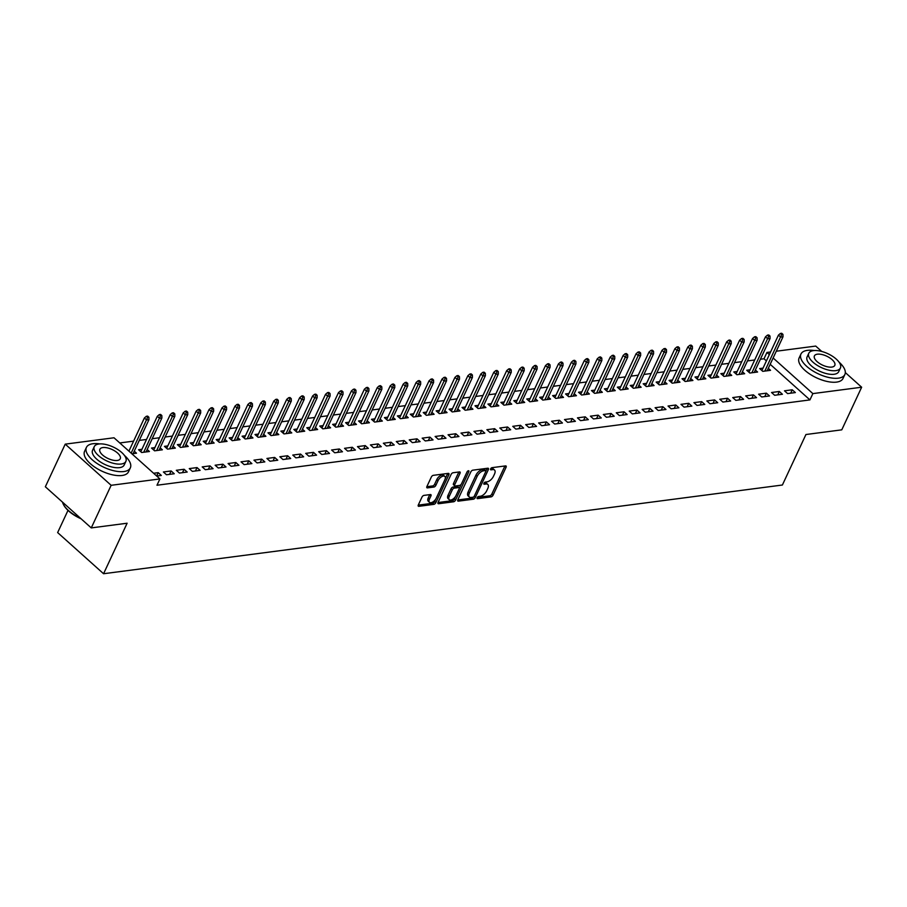 <?xml version="1.0" encoding="UTF-8"?>
<svg xmlns="http://www.w3.org/2000/svg" width="907" height="907" viewBox="0 0 907 907"><rect width="100%" height="100%" fill="white"/><g stroke="black" fill="none" stroke-linecap="round" stroke-linejoin="round"><path stroke-width="1.36" d="M477.195 497.682A1.326 0.68 131.9 0 0 477.195 498.555A1.326 0.68 131.9 0 0 477.581 498.646L491.072 496.877A1.905 0.975 131.9 0 0 493.068 495.165L506.072 467.286A1.905 0.975 131.9 0 0 506.072 466.028A1.905 0.975 131.9 0 0 505.528 465.903L492.025 467.661A1.326 0.68 131.9 0 0 490.63 468.862A1.326 0.68 131.9 0 0 490.63 469.735A1.326 0.68 131.9 0 0 491.016 469.837L492.762 469.599A6.088 3.106 131.9 0 1 494.519 470.03A6.088 3.106 131.9 0 1 494.519 474.032L493.431 476.356A6.088 3.106 131.9 0 1 487.059 481.844L485.313 482.07A1.326 0.68 131.9 0 0 483.919 483.272A1.326 0.68 131.9 0 0 483.919 484.145A1.326 0.68 131.9 0 0 484.304 484.236L486.05 484.009A6.088 3.106 131.9 0 1 487.796 484.44A6.088 3.106 131.9 0 1 487.796 488.442L486.719 490.766A6.088 3.106 131.9 0 1 480.336 496.254L478.59 496.48A1.326 0.68 131.9 0 0 477.195 497.682M423.966 495.392A1.905 0.975 131.9 0 0 421.97 497.115L418.32 504.938A1.905 0.975 131.9 0 0 418.32 506.185A1.905 0.975 131.9 0 0 418.875 506.321L433.852 504.36A1.905 0.975 131.9 0 0 435.848 502.648L448.852 474.758A1.905 0.975 131.9 0 0 448.852 473.511A1.905 0.975 131.9 0 0 448.307 473.375L433.319 475.336A1.905 0.975 131.9 0 0 431.324 477.048L426.914 486.503A1.905 0.975 131.9 0 0 426.914 487.751A1.905 0.975 131.9 0 0 427.469 487.887L433.875 487.048A1.905 0.975 131.9 0 0 435.87 485.336L438.058 480.642A5.091 2.596 131.9 0 1 441.46 476.821A5.091 2.596 131.9 0 1 444.849 476.413A5.091 2.596 131.9 0 1 444.849 479.758L436.29 498.113A5.091 2.596 131.9 0 1 432.9 501.945A5.091 2.596 131.9 0 1 429.499 502.353A5.091 2.596 131.9 0 1 429.499 498.997L430.927 495.948A1.905 0.975 131.9 0 0 430.927 494.689A1.905 0.975 131.9 0 0 430.372 494.564L423.966 495.392M159.927 478.93L111.142 485.302L65.225 444.147L113.999 437.775L159.927 478.93L156.979 485.234L809.928 399.908L812.865 393.604L773.127 357.993M845.324 372.584L861.65 387.221L841.775 429.839L805.938 434.521L782.39 485.018L103.568 573.734L127.116 523.226L91.267 527.908L111.142 485.302M861.65 387.221L812.865 393.604M457.82 499.768A1.905 0.975 131.9 0 0 457.82 501.027A1.905 0.975 131.9 0 0 458.375 501.152L473.363 499.201A1.905 0.975 131.9 0 0 475.347 497.478L488.351 469.599A1.905 0.975 131.9 0 0 488.351 468.352A1.905 0.975 131.9 0 0 487.807 468.216L472.819 470.177A1.905 0.975 131.9 0 0 470.824 471.889L457.82 499.768M453.613 501.775L438.625 503.736A1.905 0.975 131.9 0 1 438.07 503.6A1.905 0.975 131.9 0 1 438.07 502.353L451.074 474.474A1.905 0.975 131.9 0 1 453.069 472.751L459.486 471.912A1.905 0.975 131.9 0 1 460.03 472.048A1.905 0.975 131.9 0 1 460.03 473.295L454.758 484.61A1.905 0.975 131.9 0 0 454.758 485.857A1.905 0.975 131.9 0 0 455.303 485.993L459.554 485.438A1.905 0.975 131.9 0 0 461.55 483.726L467.037 471.946A1.326 0.68 131.9 0 1 467.933 470.948A1.326 0.68 131.9 0 1 468.817 470.835A1.326 0.68 131.9 0 1 468.817 471.719L455.597 500.063A1.905 0.975 131.9 0 1 453.613 501.775L452.366 500.664L437.99 502.546M68.002 510.38L57.64 532.579L103.568 573.734M174.246 473.749L171.151 470.96L163.385 471.98L166.491 474.758L174.246 473.749M141.934 449.294L138.567 449.736L141.662 452.514L149.428 451.505L147.195 449.498M200.13 470.359L197.023 467.581L189.268 468.59L192.363 471.379L200.13 470.359M167.818 445.915L164.439 446.357L167.546 449.135L175.312 448.115L173.078 446.119M226.013 466.98L222.907 464.203L215.14 465.212L218.247 467.989L226.013 466.98M193.69 442.525L190.323 442.967L193.429 445.745L201.184 444.736L198.95 442.729M251.885 463.602L248.79 460.813L241.024 461.833L244.13 464.611L251.885 463.602M219.573 439.147L216.195 439.589L219.301 442.367L227.067 441.358L224.834 439.351M277.769 460.212L274.662 457.434L266.907 458.454L270.003 461.232L277.769 460.212M245.457 435.768L242.078 436.21L245.185 438.988L252.951 437.968L250.717 435.972M303.652 456.833L300.546 454.056L292.78 455.065L295.886 457.854L303.652 456.833M271.329 432.378L267.962 432.82L271.057 435.609L278.823 434.589L276.59 432.594M329.524 453.455L326.429 450.666L318.663 451.686L321.758 454.464L329.524 453.455M297.213 429L293.834 429.442L296.94 432.22L304.707 431.21L302.473 429.204M355.408 450.065L352.301 447.287L344.535 448.307L347.642 451.085L355.408 450.065M323.096 425.621L319.718 426.063L322.824 428.841L330.59 427.821L328.357 425.825M381.291 446.686L378.185 443.908L370.419 444.918L373.525 447.707L381.291 446.686M348.968 422.243L345.601 422.673L348.696 425.462L356.462 424.442L354.229 422.447M407.164 443.308L404.068 440.53L396.302 441.539L399.397 444.317L407.164 443.308M374.852 418.853L371.473 419.295L374.58 422.072L382.346 421.063L380.112 419.057M433.047 439.929L429.941 437.14L422.174 438.16L425.281 440.938L433.047 439.929M400.735 415.474L397.357 415.916L400.463 418.694L408.229 417.685L405.996 415.678M458.931 436.539L455.824 433.761L448.058 434.77L451.164 437.559L458.931 436.539M426.607 412.095L423.24 412.538L426.335 415.315L434.102 414.295L431.868 412.3M484.803 433.161L481.708 430.383L473.942 431.392L477.037 434.17L484.803 433.161M452.491 408.706L449.112 409.148L452.219 411.925L459.985 410.916L457.752 408.91M510.686 429.782L507.58 426.993L499.814 428.013L502.92 430.791L510.686 429.782M478.374 405.327L474.996 405.769L478.102 408.547L485.869 407.538L483.624 405.531M536.57 426.392L533.463 423.614L525.697 424.635L528.804 427.412L536.57 426.392M504.247 401.948L500.879 402.391L503.975 405.168L511.741 404.148L509.507 402.152M562.442 423.013L559.347 420.236L551.581 421.245L554.676 424.034L562.442 423.013M530.13 398.558L526.752 399.001L529.858 401.79L537.624 400.769L535.391 398.774M588.326 419.635L585.219 416.846L577.453 417.866L580.559 420.644L588.326 419.635M556.014 395.18L552.635 395.622L555.742 398.4L563.508 397.391L561.263 395.384M614.209 416.245L611.103 413.467L603.336 414.488L606.443 417.265L614.209 416.245M581.886 391.801L578.519 392.243L581.614 395.021L589.38 394.001L587.146 392.005M640.081 412.866L636.986 410.089L629.22 411.098L632.315 413.887L640.081 412.866M607.769 388.423L604.391 388.854L607.497 391.643L615.263 390.622L613.03 388.627M665.965 409.488L662.858 406.71L655.092 407.719L658.199 410.497L665.965 409.488M633.653 385.033L630.274 385.475L633.381 388.253L641.136 387.244L638.902 385.237M691.837 406.109L688.742 403.32L680.976 404.341L684.082 407.118L691.837 406.109M659.525 381.654L656.158 382.096L659.253 384.874L667.019 383.865L664.786 381.858M717.72 402.719L714.614 399.942L706.859 400.951L709.954 403.74L717.72 402.719M685.409 378.276L682.03 378.718L685.136 381.496L692.903 380.475L690.669 378.48M743.604 399.341L740.497 396.563L732.731 397.572L735.838 400.35L743.604 399.341M711.292 374.886L707.913 375.328L711.02 378.106L718.775 377.097L716.541 375.09M769.476 395.962L766.381 393.173L758.615 394.194L761.721 396.971L769.476 395.962M737.164 371.507L733.797 371.949L736.892 374.727L744.658 373.718L742.425 371.711M795.36 392.572L792.253 389.795L784.498 390.815L787.593 393.593L795.36 392.572M763.048 368.129L759.669 368.571L762.776 371.348L770.542 370.328L768.308 368.333M809.928 399.908L770.179 364.297M766.404 360.918L764 358.764L760.395 359.229M754.692 359.977L747.459 360.929M741.756 361.666L734.511 362.619M728.82 363.356L721.575 364.308M715.872 365.056L708.639 365.997M702.936 366.745L695.692 367.686M690 368.435L682.756 369.376M677.053 370.124L669.819 371.065M664.117 371.813L656.872 372.766M651.181 373.503L643.936 374.455M638.233 375.192L631 376.144M625.297 376.893L618.052 377.834M612.361 378.582L605.116 379.523M599.414 380.271L592.18 381.212M586.478 381.96L579.244 382.913M573.541 383.65L566.297 384.602M560.594 385.339L553.361 386.291M547.658 387.04L540.425 387.981M534.722 388.729L527.477 389.67M521.774 390.418L514.541 391.359M508.838 392.107L501.605 393.048M495.902 393.797L488.658 394.749M482.955 395.486L475.722 396.438M470.019 397.175L462.785 398.128M457.083 398.876L449.838 399.817M444.135 400.565L436.902 401.506M431.199 402.255L423.966 403.196M418.263 403.944L411.018 404.885M405.316 405.633L398.082 406.585M392.38 407.322L385.146 408.275M379.443 409.012L372.199 409.964M366.496 410.712L359.263 411.653M353.56 412.402L346.327 413.343M340.624 414.091L333.379 415.032M327.676 415.78L320.443 416.732M314.74 417.469L307.507 418.422M301.804 419.159L294.56 420.111M288.857 420.859L281.624 421.8M275.921 422.549L268.687 423.49M262.985 424.238L255.74 425.179M250.037 425.927L242.804 426.868M237.101 427.616L229.868 428.569M224.165 429.306L216.92 430.258M211.218 430.995L203.984 431.947M198.282 432.696L191.048 433.637M185.345 434.385L178.101 435.326M172.398 436.074L165.165 437.015M159.462 437.764L152.229 438.705M146.526 439.453L139.281 440.405M133.578 441.142L119.781 442.945M750.112 369.818L746.733 370.26L749.84 373.038L757.594 372.029L755.361 370.022M782.424 394.262L779.317 391.484L771.551 392.504L774.657 395.282L782.424 394.262M724.228 373.196L720.85 373.639L723.956 376.416L731.722 375.407L729.489 373.401M756.54 397.651L753.434 394.874L745.679 395.883L748.774 398.661L756.54 397.651M698.345 376.586L694.977 377.017L698.073 379.806L705.839 378.786L703.605 376.79M730.657 401.03L727.561 398.252L719.795 399.261L722.902 402.05L730.657 401.03M672.472 379.965L669.094 380.407L672.2 383.185L679.955 382.164L677.722 380.169M704.784 404.409L701.678 401.631L693.912 402.651L697.018 405.429L704.784 404.409M646.589 383.344L643.21 383.786L646.317 386.563L654.083 385.554L651.85 383.548M678.901 407.799L675.806 405.01L668.04 406.03L671.135 408.808L678.901 407.799M620.705 386.722L617.338 387.164L620.433 389.953L628.2 388.933L625.966 386.926M653.029 411.177L649.922 408.399L642.156 409.408L645.262 412.186L653.029 411.177M594.833 390.112L591.455 390.554L594.561 393.332L602.327 392.312L600.083 390.316M627.145 414.556L624.039 411.778L616.272 412.798L619.379 415.576L627.145 414.556M568.95 393.491L565.571 393.933L568.678 396.71L576.444 395.701L574.21 393.695M601.262 417.946L598.167 415.157L590.4 416.177L593.495 418.955L601.262 417.946M543.066 396.869L539.699 397.311L542.794 400.089L550.56 399.08L548.327 397.073M575.389 421.324L572.283 418.546L564.517 419.556L567.623 422.333L575.389 421.324M517.194 400.259L513.816 400.69L516.922 403.479L524.688 402.459L522.443 400.463M549.506 424.703L546.399 421.925L538.633 422.934L541.74 425.723L549.506 424.703M491.311 403.638L487.932 404.08L491.038 406.858L498.805 405.848L496.571 403.842M523.622 428.081L520.527 425.304L512.761 426.324L515.856 429.102L523.622 428.081M465.427 407.016L462.06 407.458L465.155 410.236L472.921 409.227L470.688 407.22M497.75 431.471L494.644 428.694L486.878 429.703L489.984 432.48L497.75 431.471M439.555 410.406L436.176 410.837L439.283 413.626L447.049 412.606L444.815 410.61M471.867 434.85L468.76 432.072L460.994 433.081L464.101 435.87L471.867 434.85M413.671 413.785L410.293 414.227L413.399 417.005L421.165 415.984L418.932 413.989M445.983 438.228L442.888 435.451L435.122 436.471L438.217 439.249L445.983 438.228M387.788 417.163L384.421 417.605L387.516 420.383L395.282 419.374L393.048 417.367M420.111 441.618L417.005 438.829L409.238 439.85L412.345 442.627L420.111 441.618M361.916 420.542L358.537 420.984L361.644 423.773L369.41 422.753L367.176 420.746M394.228 444.997L391.121 442.219L383.355 443.228L386.461 446.006L394.228 444.997M336.032 423.932L332.654 424.374L335.76 427.152L343.526 426.131L341.293 424.136M368.344 448.375L365.249 445.598L357.483 446.618L360.578 449.396L368.344 448.375M310.149 427.31L306.781 427.753L309.877 430.53L317.643 429.521L315.409 427.514M342.472 451.765L339.365 448.976L331.599 449.997L334.706 452.774L342.472 451.765M284.276 430.689L280.898 431.131L284.004 433.909L291.771 432.9L289.537 430.893M316.588 455.144L313.482 452.366L305.716 453.375L308.822 456.153L316.588 455.144M258.393 434.079L255.014 434.51L258.121 437.299L265.887 436.278L263.654 434.283M290.705 458.523L287.61 455.745L279.844 456.754L282.95 459.543L290.705 458.523M232.509 437.457L229.142 437.9L232.237 440.677L240.004 439.668L237.77 437.662M264.833 461.901L261.726 459.123L253.96 460.144L257.066 462.921L264.833 461.901M206.637 440.836L203.259 441.278L206.365 444.056L214.131 443.047L211.898 441.04M238.949 465.291L235.843 462.513L228.088 463.522L231.183 466.3L238.949 465.291M180.754 444.226L177.387 444.657L180.482 447.446L188.248 446.425L186.014 444.43M213.066 468.67L209.97 465.892L202.204 466.901L205.311 469.69L213.066 468.67M154.87 447.605L151.503 448.047L154.609 450.824L162.364 449.804L160.131 447.809M187.193 472.048L184.087 469.27L176.321 470.291L179.427 473.069L187.193 472.048M131.878 453.795L136.492 453.194L134.259 451.187M156.696 476.039L161.31 475.438L158.203 472.649L153.6 473.261M91.267 527.908L45.35 486.764L65.225 444.147M776.279 351.224L815.733 346.077L821.731 351.451M764 358.764L766.948 352.449L770.576 351.973M769.351 354.603L766.948 352.449M792.253 389.795L790.677 393.185M779.317 391.484L777.741 394.874M766.381 393.173L764.794 396.574M753.434 394.874L751.858 398.264M740.497 396.563L738.922 399.953M727.561 398.252L725.974 401.642M714.614 399.942L713.038 403.332M701.678 401.631L700.102 405.021M688.742 403.32L687.155 406.721M675.806 405.01L674.218 408.411M662.858 406.71L661.282 410.1M649.922 408.399L648.335 411.789M636.986 410.089L635.399 413.479M624.039 411.778L622.463 415.168M611.103 413.467L609.515 416.857M598.167 415.157L596.579 418.558M585.219 416.846L583.643 420.247M572.283 418.546L570.696 421.936M559.347 420.236L557.76 423.626M546.399 421.925L544.824 425.315M533.463 423.614L531.876 427.004M520.527 425.304L518.94 428.694M507.58 426.993L506.004 430.394M494.644 428.694L493.057 432.083M481.708 430.383L480.12 433.773M468.76 432.072L467.184 435.462M455.824 433.761L454.237 437.151M442.888 435.451L441.301 438.841M429.941 437.14L428.365 440.541M417.005 438.829L415.417 442.231M404.068 440.53L402.481 443.92M391.121 442.219L389.545 445.609M378.185 443.908L376.598 447.298M365.249 445.598L363.662 448.988M352.301 447.287L350.726 450.677M339.365 448.976L337.778 452.378M326.429 450.666L324.842 454.067M313.482 452.366L311.906 455.756M300.546 454.056L298.959 457.445M287.61 455.745L286.022 459.135M274.662 457.434L273.086 460.824M261.726 459.123L260.139 462.513M248.79 460.813L247.203 464.214M235.843 462.513L234.267 465.903M222.907 464.203L221.319 467.593M209.97 465.892L208.383 469.282M197.023 467.581L195.447 470.971M184.087 469.27L182.5 472.66M171.151 470.96L169.564 474.361M158.203 472.649L156.65 475.994M487.796 484.44L486.56 483.318A6.088 3.106 131.9 0 0 484.803 482.898L486.05 484.009M484.077 483L484.803 482.898M494.519 470.03L493.272 468.919A6.088 3.106 131.9 0 0 491.526 468.488L492.762 469.599M490.789 468.59L491.526 468.488M477.354 497.399L489.837 495.766A1.905 0.975 131.9 0 0 491.832 494.054L504.836 466.175A1.905 0.975 131.9 0 0 504.916 465.983M485.914 471.062L487.116 468.488A1.905 0.975 131.9 0 0 487.195 468.295M457.74 499.961L472.116 498.09A1.905 0.975 131.9 0 0 474.032 496.526M472.978 497.217A1.326 0.68 131.9 0 0 474.372 496.016L485.778 471.538A1.326 0.68 131.9 0 0 485.778 470.665A1.326 0.68 131.9 0 0 485.392 470.563L483.556 470.812A6.088 3.106 131.9 0 0 477.184 476.3L469.384 493.023A6.088 3.106 131.9 0 0 469.384 497.025A6.088 3.106 131.9 0 0 471.13 497.455L472.978 497.217M484.678 469.917A1.326 0.68 131.9 0 0 484.542 469.543A1.326 0.68 131.9 0 0 484.157 469.452L485.392 470.563M469.384 497.025L468.137 495.914A6.088 3.106 131.9 0 1 468.137 491.911L475.937 475.189A6.088 3.106 131.9 0 1 482.32 469.69L484.157 469.452M454.758 485.857L453.511 484.746A1.905 0.975 131.9 0 1 453.511 483.499L458.783 472.184A1.905 0.975 131.9 0 0 458.874 472.003M461.175 484.327L459.271 488.408M455.529 496.446L454.362 498.952L455.597 500.063M449.282 496.344A5.091 2.596 131.9 0 0 449.282 499.689A5.091 2.596 131.9 0 0 452.684 499.281A5.091 2.596 131.9 0 0 456.085 495.46L459.101 488.986A1.905 0.975 131.9 0 0 459.101 487.739A1.905 0.975 131.9 0 0 458.545 487.603L454.294 488.159A1.905 0.975 131.9 0 0 452.298 489.871L449.282 496.344L448.047 495.233A5.091 2.596 131.9 0 0 448.047 498.578L449.282 499.689M459.101 487.739L457.854 486.628A1.905 0.975 131.9 0 0 457.309 486.492L458.545 487.603M448.047 495.233L451.062 488.76A1.905 0.975 131.9 0 1 453.047 487.048L457.309 486.492M452.366 500.664A1.905 0.975 131.9 0 0 454.362 498.952M429.499 502.353L428.263 501.231A5.091 2.596 131.9 0 1 428.251 497.886L429.68 494.825A1.905 0.975 131.9 0 0 429.759 494.644M444.849 476.413L443.614 475.302A5.091 2.596 131.9 0 0 440.212 475.71A5.091 2.596 131.9 0 0 436.823 479.531L438.058 480.642M426.834 486.696L432.639 485.937A1.905 0.975 131.9 0 0 434.634 484.213L436.823 479.531M445.212 478.794L447.616 473.647A1.905 0.975 131.9 0 0 447.695 473.454M418.24 505.131L432.616 503.249A1.905 0.975 131.9 0 0 434.612 501.537L435.745 499.099M782.945 334.377L781.709 333.266L780.417 333.436L781.653 334.547L782.945 334.377L783.002 336.803L780.678 337.109L778.444 335.114L761.903 370.566M781.653 334.547L764.839 371.076M783.002 336.803L767.163 370.77M778.444 335.114L780.417 333.436M770.009 336.066L768.762 334.955L767.469 335.125L768.717 336.236L770.009 336.066L770.066 338.504L767.73 338.799L765.497 336.803L748.967 372.255M768.717 336.236L751.892 372.766M770.066 338.504L754.227 372.46M765.497 336.803L767.469 335.125M757.073 337.767L755.826 336.644L754.533 336.814L755.769 337.926L757.073 337.767L757.13 340.193L754.794 340.499L752.561 338.492L736.031 373.956M755.769 337.926L738.956 374.455M757.13 340.193L741.291 374.16M752.561 338.492L754.533 336.814M814.316 350.544A24.228 10.635 25 0 0 807.4 350.363A24.228 10.635 25 0 0 800.96 354.025A24.228 10.635 25 0 0 812.082 370.419A24.228 10.635 25 0 0 838.419 378.162A24.228 10.635 25 0 0 844.871 374.5A24.228 10.635 25 0 0 838.952 362.029M800.96 354.025L799.112 357.97A24.228 10.635 25 0 0 810.246 374.364A24.228 10.635 25 0 0 836.583 382.108A24.228 10.635 25 0 0 843.022 378.446L844.871 374.5M840.415 368.004L838.726 371.632A17.448 7.653 -155 0 1 834.077 374.274A17.448 7.653 -155 0 1 815.121 368.695A17.448 7.653 -155 0 1 807.105 356.893L808.795 353.265A17.448 7.653 25 0 0 816.81 365.067A17.448 7.653 25 0 0 835.778 370.646A17.448 7.653 25 0 0 840.415 368.004A17.448 7.653 25 0 0 832.399 356.202A17.448 7.653 25 0 0 813.432 350.624A17.448 7.653 25 0 0 808.795 353.265M831.798 367.086A11.235 4.932 25 0 0 834.791 365.385A11.235 4.932 25 0 0 829.622 357.777A11.235 4.932 25 0 0 817.411 354.183A11.235 4.932 25 0 0 814.418 355.884A11.235 4.932 25 0 0 819.577 363.492A11.235 4.932 25 0 0 831.798 367.086M81.12 518.815A23.65 10.385 -155 0 1 63.615 504.814A23.65 10.385 -155 0 1 63.479 504.53M62.504 502.138A24.228 10.635 25 0 0 63.32 504.235A24.228 10.635 25 0 0 80.462 518.226M99.77 443.92A24.228 10.635 25 0 0 92.865 443.738A24.228 10.635 25 0 0 86.414 447.4A24.228 10.635 25 0 0 97.548 463.794A24.228 10.635 25 0 0 123.885 471.538A24.228 10.635 25 0 0 130.336 467.876A24.228 10.635 25 0 0 124.418 455.405M86.414 447.4L84.578 451.346A24.228 10.635 25 0 0 95.711 467.74A24.228 10.635 25 0 0 122.048 475.483A24.228 10.635 25 0 0 128.488 471.821L130.336 467.876M125.88 461.38L124.18 465.008A17.448 7.653 -155 0 1 119.543 467.649A17.448 7.653 -155 0 1 100.575 462.071A17.448 7.653 -155 0 1 92.571 450.269L94.26 446.641A17.448 7.653 25 0 0 102.276 458.443A17.448 7.653 25 0 0 121.232 464.021A17.448 7.653 25 0 0 125.88 461.38A17.448 7.653 25 0 0 117.865 449.577A17.448 7.653 25 0 0 98.897 443.999A17.448 7.653 25 0 0 94.26 446.641M117.264 460.461A11.235 4.932 25 0 0 120.257 458.761A11.235 4.932 25 0 0 115.087 451.153A11.235 4.932 25 0 0 102.865 447.559A11.235 4.932 25 0 0 99.883 449.26A11.235 4.932 25 0 0 105.042 456.867A11.235 4.932 25 0 0 117.264 460.461M744.125 339.456L742.89 338.345L741.597 338.515L742.833 339.626L744.125 339.456L744.182 341.882L741.858 342.188L739.624 340.182L723.083 375.645M742.833 339.626L726.019 376.156M744.182 341.882L728.344 375.849M739.624 340.182L741.597 338.515M731.189 341.145L729.942 340.034L728.65 340.204L729.897 341.315L731.189 341.145L731.246 343.572L728.911 343.878L726.677 341.871L710.147 377.335M729.897 341.315L713.072 377.845M731.246 343.572L715.408 377.539M726.677 341.871L728.65 340.204M718.253 342.835L717.006 341.724L715.714 341.894L716.949 343.005L718.253 342.835L718.31 345.261L715.974 345.567L713.741 343.572L697.211 379.024M716.949 343.005L700.136 379.534M718.31 345.261L702.471 379.228M713.741 343.572L715.714 341.894M705.306 344.524L704.07 343.413L702.778 343.583L704.013 344.694L705.306 344.524L705.363 346.95L703.038 347.256L700.805 345.261L684.263 380.713M704.013 344.694L687.2 381.223M705.363 346.95L689.524 380.917M700.805 345.261L702.778 343.583M692.37 346.213L691.123 345.102L689.83 345.272L691.077 346.383L692.37 346.213L692.426 348.651L690.091 348.946L687.857 346.95L671.327 382.403M691.077 346.383L674.264 382.913M692.426 348.651L676.588 382.607M687.857 346.95L689.83 345.272M679.434 347.903L678.187 346.791L676.894 346.962L678.13 348.073L679.434 347.903L679.49 350.34L677.155 350.646L674.921 348.639L658.391 384.092M678.13 348.073L661.316 384.602M679.49 350.34L663.652 384.296M674.921 348.639L676.894 346.962M666.486 349.603L665.25 348.481L663.958 348.651L665.194 349.773L666.486 349.603L666.543 352.029L664.219 352.335L661.985 350.329L645.444 385.792M665.194 349.773L648.38 386.291M666.543 352.029L650.704 385.997M661.985 350.329L663.958 348.651M653.55 351.292L652.303 350.181L651.011 350.351L652.258 351.463L653.55 351.292L653.607 353.719L651.271 354.025L649.038 352.018L632.508 387.482M652.258 351.463L635.444 387.992M653.607 353.719L637.768 387.686M649.038 352.018L651.011 350.351M640.614 352.982L639.367 351.871L638.074 352.041L639.31 353.152L640.614 352.982L640.671 355.408L638.335 355.714L636.102 353.707L619.572 389.171M639.31 353.152L622.497 389.681M640.671 355.408L624.832 389.375M636.102 353.707L638.074 352.041M627.667 354.671L626.431 353.56L625.138 353.73L626.374 354.841L627.667 354.671L627.723 357.097L625.399 357.403L623.166 355.408L606.624 390.86M626.374 354.841L609.561 391.37M627.723 357.097L611.885 391.064M623.166 355.408L625.138 353.73M614.731 356.36L613.483 355.249L612.191 355.419L613.438 356.53L614.731 356.36L614.787 358.787L612.463 359.093L610.218 357.097L593.688 392.55M613.438 356.53L596.625 393.06M614.787 358.787L598.949 392.754M610.218 357.097L612.191 355.419M601.794 358.05L600.547 356.939L599.255 357.109L600.491 358.22L601.794 358.05L601.851 360.487L599.516 360.782L597.282 358.787L580.752 394.239M600.491 358.22L583.677 394.749M601.851 360.487L586.013 394.443M597.282 358.787L599.255 357.109M588.847 359.739L587.611 358.628L586.319 358.798L587.555 359.909L588.847 359.739L588.904 362.176L586.58 362.483L584.346 360.476L567.805 395.928M587.555 359.909L570.741 396.438M588.904 362.176L573.065 396.144M584.346 360.476L586.319 358.798M575.911 361.44L574.664 360.328L573.371 360.487L574.619 361.61L575.911 361.44L575.968 363.866L573.643 364.172L571.399 362.165L554.869 397.629M574.619 361.61L557.805 398.139M575.968 363.866L560.129 397.833M571.399 362.165L573.371 360.487M562.975 363.129L561.728 362.018L560.435 362.188L561.671 363.299L562.975 363.129L563.032 365.555L560.696 365.861L558.463 363.854L541.933 399.318M561.671 363.299L544.858 399.828M563.032 365.555L547.193 399.522M558.463 363.854L560.435 362.188M550.027 364.818L548.792 363.707L547.499 363.877L548.735 364.988L550.027 364.818L550.084 367.244L547.76 367.55L545.526 365.544L528.985 401.007M548.735 364.988L531.921 401.518M550.084 367.244L534.246 401.211M545.526 365.544L547.499 363.877M537.091 366.507L535.844 365.396L534.552 365.566L535.799 366.677L537.091 366.507L537.148 368.934L534.824 369.24L532.579 367.244L516.049 402.697M535.799 366.677L518.985 403.207M537.148 368.934L521.31 402.901M532.579 367.244L534.552 365.566M524.155 368.197L522.908 367.086L521.616 367.256L522.851 368.367L524.155 368.197L524.212 370.623L521.876 370.929L519.643 368.934L503.113 404.386M522.851 368.367L506.038 404.896M524.212 370.623L508.373 404.59M519.643 368.934L521.616 367.256M511.208 369.886L509.972 368.775L508.68 368.945L509.915 370.056L511.208 369.886L511.265 372.323L508.94 372.618L506.707 370.623L490.165 406.075M509.915 370.056L493.102 406.585M511.265 372.323L495.426 406.279M506.707 370.623L508.68 368.945M498.272 371.587L497.025 370.464L495.732 370.634L496.979 371.745L498.272 371.587L498.328 374.013L496.004 374.319L493.771 372.312L477.229 407.776M496.979 371.745L480.166 408.275M498.328 374.013L482.49 407.98M493.771 372.312L495.732 370.634M485.336 373.276L484.089 372.165L482.796 372.335L484.032 373.446L485.336 373.276L485.392 375.702L483.057 376.008L480.823 374.001L464.293 409.465M484.032 373.446L467.218 409.975M485.392 375.702L469.554 409.669M480.823 374.001L482.796 372.335M472.388 374.965L471.152 373.854L469.86 374.024L471.096 375.135L472.388 374.965L472.445 377.391L470.121 377.697L467.887 375.691L451.346 411.154M471.096 375.135L454.282 411.665M472.445 377.391L456.606 411.359M467.887 375.691L469.86 374.024M459.452 376.654L458.205 375.543L456.913 375.713L458.16 376.824L459.452 376.654L459.509 379.081L457.185 379.387L454.951 377.38L438.41 412.844M458.16 376.824L441.346 413.354M459.509 379.081L443.67 413.048M454.951 377.38L456.913 375.713M446.516 378.344L445.269 377.233L443.977 377.403L445.212 378.514L446.516 378.344L446.573 380.77L444.237 381.076L442.004 379.081L425.474 414.533M445.212 378.514L428.399 415.043M446.573 380.77L430.734 414.737M442.004 379.081L443.977 377.403M433.569 380.033L432.333 378.922L431.04 379.092L432.276 380.203L433.569 380.033L433.625 382.471L431.301 382.765L429.068 380.77L412.526 416.222M432.276 380.203L415.463 416.732M433.625 382.471L417.787 416.426M429.068 380.77L431.04 379.092M420.633 381.722L419.385 380.611L418.093 380.781L419.34 381.892L420.633 381.722L420.689 384.16L418.365 384.466L416.132 382.459L399.59 417.912M419.34 381.892L402.527 418.422M420.689 384.16L404.851 418.116M416.132 382.459L418.093 380.781M407.697 383.423L406.449 382.3L405.157 382.471L406.393 383.593L407.697 383.423L407.753 385.849L405.418 386.155L403.184 384.149L386.654 419.612M406.393 383.593L389.579 420.111M407.753 385.849L391.915 419.816M403.184 384.149L405.157 382.471M394.749 385.112L393.513 384.001L392.221 384.171L393.457 385.282L394.749 385.112L394.806 387.538L392.482 387.845L390.248 385.838L373.718 421.302M393.457 385.282L376.643 421.812M394.806 387.538L378.967 421.506M390.248 385.838L392.221 384.171M381.813 386.801L380.566 385.69L379.273 385.86L380.521 386.972L381.813 386.801L381.87 389.228L379.545 389.534L377.312 387.527L360.771 422.991M380.521 386.972L363.707 423.501M381.87 389.228L366.031 423.195M377.312 387.527L379.273 385.86M368.877 388.491L367.63 387.38L366.337 387.55L367.584 388.661L368.877 388.491L368.934 390.917L366.598 391.223L364.365 389.228L347.835 424.68M367.584 388.661L350.76 425.19M368.934 390.917L353.095 424.884M364.365 389.228L366.337 387.55M355.929 390.18L354.694 389.069L353.401 389.239L354.637 390.35L355.929 390.18L355.986 392.606L353.662 392.912L351.428 390.917L334.898 426.369M354.637 390.35L337.823 426.88M355.986 392.606L340.148 426.573M351.428 390.917L353.401 389.239M342.993 391.869L341.758 390.758L340.454 390.928L341.701 392.039L342.993 391.869L343.05 394.307L340.726 394.602L338.492 392.606L321.951 428.059M341.701 392.039L324.887 428.569M343.05 394.307L327.212 428.263M338.492 392.606L340.454 390.928M330.057 393.559L328.81 392.448L327.518 392.618L328.765 393.729L330.057 393.559L330.114 395.996L327.778 396.302L325.545 394.296L309.015 429.748M328.765 393.729L311.94 430.258M330.114 395.996L314.276 429.963M325.545 394.296L327.518 392.618M317.11 395.259L315.874 394.148L314.582 394.307L315.817 395.429L317.11 395.259L317.167 397.685L314.842 397.992L312.609 395.985L296.079 431.449M315.817 395.429L299.004 431.959M317.167 397.685L301.328 431.653M312.609 395.985L314.582 394.307M304.174 396.949L302.938 395.837L301.634 396.008L302.881 397.119L304.174 396.949L304.23 399.375L301.906 399.681L299.673 397.674L283.131 433.138M302.881 397.119L286.068 433.648M304.23 399.375L288.392 433.342M299.673 397.674L301.634 396.008M291.238 398.638L289.991 397.527L288.698 397.697L289.945 398.808L291.238 398.638L291.294 401.064L288.959 401.37L286.725 399.363L270.195 434.827M289.945 398.808L273.12 435.337M291.294 401.064L275.456 435.031M286.725 399.363L288.698 397.697M278.29 400.327L277.054 399.216L275.762 399.386L276.998 400.497L278.29 400.327L278.347 402.753L276.023 403.059L273.789 401.064L257.259 436.516M276.998 400.497L260.184 437.027M278.347 402.753L262.508 436.721M273.789 401.064L275.762 399.386M265.354 402.016L264.118 400.905L262.815 401.075L264.062 402.186L265.354 402.016L265.411 404.443L263.087 404.749L260.853 402.753L244.312 438.206M264.062 402.186L247.248 438.716M265.411 404.443L249.572 438.41M260.853 402.753L262.815 401.075M252.418 403.706L251.171 402.595L249.879 402.765L251.126 403.876L252.418 403.706L252.475 406.143L250.139 406.438L247.906 404.443L231.376 439.895M251.126 403.876L234.301 440.405M252.475 406.143L236.636 440.099M247.906 404.443L249.879 402.765M239.471 405.406L238.235 404.284L236.942 404.454L238.178 405.565L239.471 405.406L239.527 407.833L237.203 408.139L234.97 406.132L218.44 441.596M238.178 405.565L221.365 442.094M239.527 407.833L223.689 441.8M234.97 406.132L236.942 404.454M226.535 407.096L225.299 405.985L223.995 406.155L225.242 407.266L226.535 407.096L226.591 409.522L224.267 409.828L222.034 407.821L205.492 443.285M225.242 407.266L208.429 443.795M226.591 409.522L210.753 443.489M222.034 407.821L223.995 406.155M213.599 408.785L212.351 407.674L211.059 407.844L212.306 408.955L213.599 408.785L213.655 411.211L211.32 411.517L209.086 409.51L192.556 444.974M212.306 408.955L195.481 445.484M213.655 411.211L197.817 445.178M209.086 409.51L211.059 407.844M200.651 410.474L199.415 409.363L198.123 409.533L199.359 410.644L200.651 410.474L200.708 412.9L198.384 413.207L196.15 411.2L179.62 446.663M199.359 410.644L182.545 447.174M200.708 412.9L184.869 446.868M196.15 411.2L198.123 409.533M187.715 412.163L186.479 411.052L185.175 411.222L186.423 412.334L187.715 412.163L187.772 414.59L185.447 414.896L183.214 412.9L166.673 448.353M186.423 412.334L169.609 448.863M187.772 414.59L171.933 448.557M183.214 412.9L185.175 411.222M174.779 413.853L173.532 412.742L172.239 412.912L173.486 414.023L174.779 413.853L174.836 416.29L172.5 416.585L170.267 414.59L153.737 450.042M173.486 414.023L156.662 450.552M174.836 416.29L158.997 450.246M170.267 414.59L172.239 412.912M161.831 415.542L160.596 414.431L159.303 414.601L160.539 415.712L161.831 415.542L161.888 417.98L159.564 418.286L157.33 416.279L140.8 451.731M160.539 415.712L143.725 452.242M161.888 417.98L146.05 451.935M157.33 416.279L159.303 414.601M148.895 417.243L147.66 416.12L146.356 416.29L147.603 417.401L148.895 417.243L148.952 419.669L146.628 419.975L144.394 417.968L128.919 451.142M147.603 417.401L131.152 453.149M148.952 419.669L133.114 453.636M144.394 417.968L146.356 416.29M504.836 466.175L506.072 467.286M491.832 494.054L493.068 495.165M489.837 495.766L491.072 496.877M487.116 468.488L488.351 469.599M474.134 496.39L475.347 497.478M472.116 498.09L473.363 499.201M457.627 500.494L458.375 501.152M482.32 469.69L483.556 470.812M475.937 475.189L477.184 476.3M468.137 491.911L469.384 493.023M437.877 503.079L438.625 503.736M458.783 472.184L460.03 473.295M453.511 483.499L454.758 484.61M467.944 470.937L468.817 471.719M453.047 487.048L454.294 488.159M451.062 488.76L452.298 489.871M429.68 494.825L430.927 495.948M428.251 497.886L429.499 498.997M434.634 484.213L435.87 485.336M432.639 485.937L433.875 487.048M426.732 487.218L427.469 487.887M447.616 473.647L448.852 474.758M434.612 501.537L435.848 502.648M432.616 503.249L433.852 504.36M418.127 505.653L418.875 506.321M484.542 469.543L485.778 470.665M63.615 504.814L63.32 504.235"/></g></svg>
